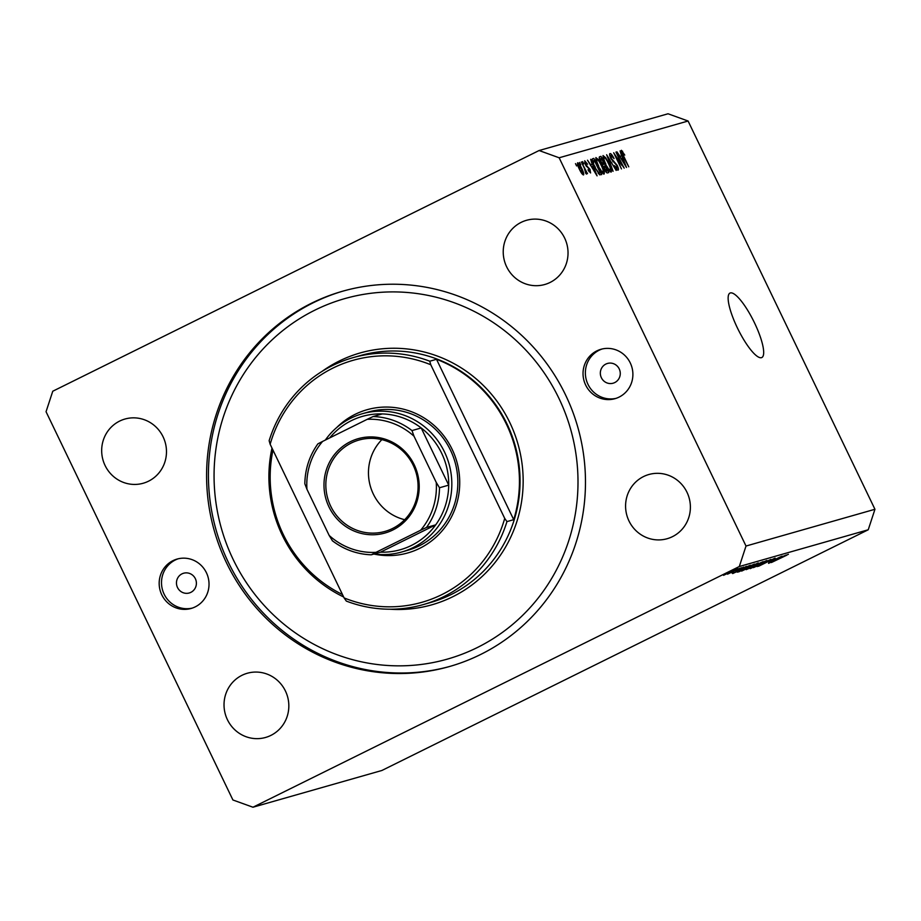 <?xml version="1.0" encoding="UTF-8"?>
<svg xmlns="http://www.w3.org/2000/svg" width="921" height="921" viewBox="0 0 921 921"><rect width="100%" height="100%" fill="white"/><g stroke="black" fill="none" stroke-linecap="round" stroke-linejoin="round"><path stroke-width="1.38" d="M761.483 357.659A35.942 8.796 63.7 0 0 761.851 357.521A35.942 8.796 63.7 0 0 754.149 322.12A35.942 8.796 63.7 0 0 730.341 292.947A35.942 8.796 63.7 0 0 729.962 293.085A35.942 8.796 63.7 0 0 737.663 328.475A35.942 8.796 63.7 0 0 761.483 357.659M177.511 587.517A10.269 9.947 -105.9 0 0 189.242 592.974A10.269 9.947 -105.9 0 0 195.356 578.687A10.269 9.947 -105.9 0 0 183.613 573.23A10.269 9.947 -105.9 0 0 177.511 587.517M601.378 377.737A10.269 9.947 -105.9 0 0 613.11 383.205A10.269 9.947 -105.9 0 0 619.223 368.907A10.269 9.947 -105.9 0 0 607.48 363.45A10.269 9.947 -105.9 0 0 601.378 377.737M630.275 362.943A25.673 24.867 74.1 0 1 614.998 398.678A25.673 24.867 74.1 0 1 585.652 385.036A25.673 24.867 74.1 0 1 600.929 349.301A25.673 24.867 74.1 0 1 630.275 362.943M616.161 398.321A25.673 24.867 74.1 0 1 587.989 384.368A25.673 24.867 74.1 0 1 602.104 349.001M161.785 594.805A25.673 24.867 -105.9 0 0 191.131 608.459A25.673 24.867 -105.9 0 0 206.408 572.724A25.673 24.867 -105.9 0 0 177.062 559.082A25.673 24.867 -105.9 0 0 161.785 594.805M178.237 558.771A25.673 24.867 -105.9 0 0 164.122 594.149A25.673 24.867 -105.9 0 0 192.293 608.09M226.485 562.789A195.114 188.978 -105.9 0 0 449.517 666.516A195.114 188.978 -105.9 0 0 565.575 394.971A195.114 188.978 -105.9 0 0 342.543 291.243A195.114 188.978 -105.9 0 0 226.485 562.789M227.429 719.715A33.375 32.327 -105.9 0 0 265.57 737.456A33.375 32.327 -105.9 0 0 285.429 691.003A33.375 32.327 -105.9 0 0 247.277 673.263A33.375 32.327 -105.9 0 0 227.429 719.715M628.985 520.975A33.375 32.327 -105.9 0 0 667.138 538.716A33.375 32.327 -105.9 0 0 686.985 492.263A33.375 32.327 -105.9 0 0 648.833 474.522A33.375 32.327 -105.9 0 0 628.985 520.975M506.631 266.756A33.375 32.327 -105.9 0 0 544.783 284.497A33.375 32.327 -105.9 0 0 564.631 238.044A33.375 32.327 -105.9 0 0 526.49 220.303A33.375 32.327 -105.9 0 0 506.631 266.756M105.075 465.485A33.375 32.327 -105.9 0 0 143.227 483.237A33.375 32.327 -105.9 0 0 163.075 436.784A33.375 32.327 -105.9 0 0 124.934 419.043A33.375 32.327 -105.9 0 0 105.075 465.485M768.851 562.558L781.492 556.376L768.793 562.455M774.964 558.149L758.524 566.288L775.148 558.126M770.912 559.392L757.177 566.588L767.63 561.027L753.482 567.635L770.912 559.392M766.629 560.532L750.247 568.648L766.963 560.486M758.029 562.984L741.647 571.101L758.363 562.938M750.419 565.229L732.702 573.564L746.344 566.392L742.384 568.579L750.419 565.229M732.575 570.283L731.573 570.709M729.95 571.538L730.917 571.032M252.964 807.222L739.298 566.53L746.01 546.038L559.151 157.779L539.096 150.526L52.762 391.229L46.05 411.722L232.909 799.981L252.964 807.222L381.904 770.474L868.238 529.771L739.298 566.53M735.384 569.477L723.572 575.326L735.637 569.443M723.503 575.188L724.251 574.739M738.135 568.694L737.134 569.12M735.522 569.949L736.478 569.443M739.897 568.234L727.509 574.197L739.897 568.234M741.612 567.704L740.611 568.13M738.987 568.959L739.954 568.453M735.626 571.262L743.719 567.106L735.591 571.193M731.815 572.908L732.656 572.39M733.899 571.837L733.243 572.275M743.719 567.106L742.959 567.394M743.362 568.844L754.495 564.078L738.884 571.803L737.214 572.16L743.362 568.844M737.848 571.722L737.214 572.16M746.551 569.42L763.095 561.626L746.263 569.65M786.235 555.029L768.528 563.353L782.159 556.192L778.21 558.368L786.235 555.029M786.73 555.006L771.384 562.535L786.845 555.156M788.411 554.315L787.513 554.661M868.238 529.771L874.95 509.278L688.091 121.019L668.036 113.778L539.096 150.526M622.159 164.974L615.953 152.092L624.185 168.14L615.7 155.902L621.456 168.923L613.674 152.748L621.71 165.193M610.876 155.453L611.348 158.47L617.185 165.343C618.498 168.198 618.785 169.798 618.072 170.12C617.185 170.212 615.965 168.727 614.434 165.665L617.151 168.244L616.725 165.423L610.922 158.642C609.529 155.568 609.23 153.876 610.013 153.554C611.014 153.508 612.373 155.189 614.077 158.608L610.876 155.453L609.852 155.948L610.761 155.511M617.151 168.244L616.207 168.716L617.151 168.244M613.064 171.318L606.628 154.751L616.161 170.431L607.791 156.57L613.064 171.318M603.025 155.568L605.65 157.675L608.746 163.098C611.118 167.898 611.912 170.903 611.141 172.1C609.575 171.594 607.676 168.98 605.442 164.272L603.082 158.331L603.082 155.534M595.875 157.606L598.5 159.713L601.609 165.135C603.969 169.936 604.775 172.941 604.003 174.138C602.426 173.632 600.527 171.018 598.293 166.31L595.933 160.369L595.933 157.572M592.157 164.375L590.672 159.298L597.084 175.865L587.494 160.208L590.66 164.801L592.157 164.375L590.407 165.239M576.604 165.941L575.487 163.627L576.604 165.941M874.95 509.278L746.01 546.038M688.091 121.019L559.151 157.779M579.436 169.326C577.697 165.838 577.099 163.65 577.651 162.775C578.791 163.155 580.172 165.078 581.784 168.52C583.488 171.962 584.064 174.104 583.511 174.955C582.383 174.599 581.036 172.722 579.436 169.326M580.737 164.767L579.62 162.453L580.737 164.767M584.282 168.059L581.347 161.958L587.46 173.597L586.113 171.847L586.585 174.081L585.86 173.574L584.282 168.059M583.741 163.903L582.636 161.589L583.741 163.903M585.48 162.453L586.401 165.481L589.97 169.303L590.591 172.941L587.955 169.867L589.762 171.271L589.636 169.671L585.48 164.859L584.708 160.761L587.586 164.237L585.48 162.453L584.651 162.856L585.411 162.487M589.762 171.271L588.98 171.663L589.762 171.271M594.885 167.403C592.502 162.637 591.743 159.747 592.583 158.757L593.849 158.389L601.643 174.576L599.606 174.817L594.885 167.403M600.665 161.854C599.18 158.7 598.857 156.996 599.675 156.731L600.999 156.351L608.781 172.538L607.446 172.918C606.72 173.102 605.673 171.859 604.314 169.188L600.665 161.854M621.571 155.983L620.086 150.917L626.499 167.484L616.909 151.827L620.075 156.42L621.571 155.983L619.821 156.858M621.399 150.296L624.76 155.073L622.297 152.195L622.435 153.542L628.767 166.839L623.033 155.983C621.479 152.955 620.938 151.056 621.399 150.296L621.399 150.296M579.424 169.291L582.751 173.263L581.922 173.666L582.717 173.275L581.335 168.658L578.446 164.456L577.605 164.871L578.4 164.479M578.446 164.456L579.827 169.084M585.353 172.215L586.113 171.847M594.782 171.133L592.917 166.31L591.708 166.655L596.06 174.253L594.782 171.133M592.134 159.241L593.849 158.389M598.5 173.689L600.285 172.803L594.321 160.415L592.376 161.198M598.408 173.574L600.285 172.803M598.132 173.194L599.525 173.021M594.931 167.495L598.765 172.872M593.17 163.512L595.346 167.3M593.55 160.634L593.608 163.293M597.925 160.001L598.5 159.713M600.273 170.051L603.14 172.227L602.092 172.745L603.082 172.25C603.658 171.294 603.013 168.957 601.148 165.239C599.502 161.751 598.097 159.817 596.923 159.425L596.831 159.471M598.362 166.436L600.711 169.832M596.923 159.425C596.359 160.358 596.981 162.626 598.765 166.229M599.226 157.238L600.999 156.351M607.423 170.776L605.097 165.941L604.314 166.16L604.637 168.785L606.697 170.984L607.423 170.776L605.719 171.617M603.359 166.736L604.314 166.16M604.188 164.053L601.459 158.377L600.573 158.631L601.102 161.716L603.37 164.283L604.188 164.053L602.449 164.917M599.583 159.275L600.573 158.631M605.074 157.963L605.65 157.675M607.423 168.013L610.289 170.189L609.23 170.707L610.232 170.212C610.807 169.257 610.163 166.92 608.286 163.201C606.64 159.713 605.235 157.779 604.072 157.387L603.98 157.433M605.5 164.399L607.86 167.795M604.072 157.387C603.508 158.32 604.118 160.588 605.914 164.191M624.196 162.741L622.331 157.917L621.134 158.262L625.474 165.861L624.196 162.741M621.318 151.896L622.619 151.251M621.537 152.564L622.297 152.195M728.281 572.735L733.979 570.168L728.246 572.666M740.956 569.224L742.384 568.579M742.522 568.867L740.991 569.305M740.093 571.124L752.503 564.976L740.093 571.124M738.907 571.377L739.793 571.204M747.944 567.578L756.44 563.767L747.91 567.52M748.163 568.821L753.7 566.196L747.84 568.718M755.047 565.471L761.103 562.524L755.047 565.471M756.544 565.126L765.04 561.315L756.509 565.068M776.771 559.012L778.21 558.368M778.349 558.656L776.806 559.093M336.591 427.655A74.451 72.114 74.1 0 1 452.13 449.31A74.451 72.114 74.1 0 1 445.062 527.169A74.451 72.114 74.1 0 1 373.914 554.051M401.74 552.001L407.75 550.286A71.884 69.628 -105.9 0 0 450.519 450.242A71.884 69.628 -105.9 0 0 368.342 412.021L362.321 413.736A71.884 69.628 74.1 0 1 444.498 451.958A71.884 69.628 74.1 0 1 401.74 552.001A71.884 69.628 74.1 0 1 374.156 553.981M558.886 398.275A187.412 181.529 -105.9 0 0 314.832 310.17A187.412 181.529 -105.9 0 0 233.174 559.473A187.412 181.529 -105.9 0 0 477.228 647.59A187.412 181.529 -105.9 0 0 558.886 398.275M450.438 666.251A195.114 188.978 74.1 0 1 228.327 562.259A195.114 188.978 74.1 0 1 343.464 290.978M506.343 424.028A128.364 124.335 -105.9 0 0 436.519 359.294L513.711 519.674A128.364 124.335 -105.9 0 0 506.343 424.028M272.973 450.104A128.364 124.335 -105.9 0 0 283.254 534.433A128.364 124.335 -105.9 0 0 342.474 594.54M429.762 361.216L430.775 364.751A125.797 121.848 -105.9 0 0 270.152 444.256L269.139 440.71A128.364 124.335 74.1 0 1 352.858 357.705A128.364 124.335 74.1 0 1 429.762 361.216L436.519 359.294M513.711 519.674L506.953 521.597A128.364 124.335 74.1 0 1 423.234 604.602A128.364 124.335 74.1 0 1 346.331 601.091L344.097 597.902A125.797 121.848 -105.9 0 0 504.72 518.408L506.953 521.597M270.152 444.256L344.097 597.902M430.775 364.751L504.72 518.408M414.208 464.76A49.032 47.489 74.1 0 1 392.841 529.989A49.032 47.489 74.1 0 1 328.981 506.93A49.032 47.489 74.1 0 1 350.348 441.7A49.032 47.489 74.1 0 1 414.208 464.76M330.685 506.17A47.489 46.004 -105.9 0 0 384.978 531.417A47.489 46.004 -105.9 0 0 413.23 465.312A47.489 46.004 -105.9 0 0 358.937 440.065A47.489 46.004 -105.9 0 0 330.685 506.17M381.858 439.639A47.489 46.004 -105.9 0 0 373.304 494.013A47.489 46.004 -105.9 0 0 404.676 519.697M375.975 552.347L371.278 554.799A69.317 67.141 74.1 0 1 332.423 540.754L329.177 535.458A66.749 64.654 -105.9 0 0 375.975 552.347L420.598 530.266A66.749 64.654 -105.9 0 0 436.255 482.454L439.501 487.762A69.317 67.141 74.1 0 1 426.492 527.48L435.702 524.855A69.317 67.141 -105.9 0 1 380.523 552.163L435.702 524.855A69.317 67.141 -105.9 0 0 448.711 485.137A69.317 67.141 -105.9 0 0 441.654 453.236A69.317 67.141 -105.9 0 0 421.196 427.954A69.317 67.141 -105.9 0 0 382.319 413.92A69.317 67.141 -105.9 0 0 329.695 437.901M325.343 440.054A71.884 69.628 74.1 0 1 362.321 413.736M439.501 487.762L448.711 485.137L421.196 427.954L411.986 430.579L414.013 436.232A66.749 64.654 -105.9 0 0 367.203 419.331L322.592 441.424A66.749 64.654 -105.9 0 0 306.935 489.235L329.177 535.458M436.255 482.454L414.013 436.232M367.203 419.331L373.109 416.545A69.317 67.141 74.1 0 1 411.986 430.579M382.319 413.92L373.109 416.545M322.592 441.424L317.883 443.853C309.456 455.699 305.104 469.008 304.828 483.767L306.935 489.235M332.423 540.754L332.251 540.685C343.89 549.538 356.899 554.246 371.278 554.799M380.523 552.163L371.313 554.787M426.492 527.48L420.598 530.266M586.309 166.413L587.138 166.01M605.638 171.502L606.697 170.984M602.346 164.79L603.37 164.283M612.833 161.739L613.893 161.221M423.234 604.602L430.602 602.495A128.364 124.335 -105.9 0 0 506.964 423.844A128.364 124.335 -105.9 0 0 360.226 355.61L352.858 357.705M321.97 371.439A130.932 126.822 74.1 0 1 509.808 422.566A130.932 126.822 74.1 0 1 389.756 609.218M343.648 596.981A130.932 126.822 74.1 0 1 282.252 535.182A130.932 126.822 74.1 0 1 271.994 448.09M604.164 166.217L603.324 166.632M600.457 158.677L599.536 159.126"/></g></svg>

